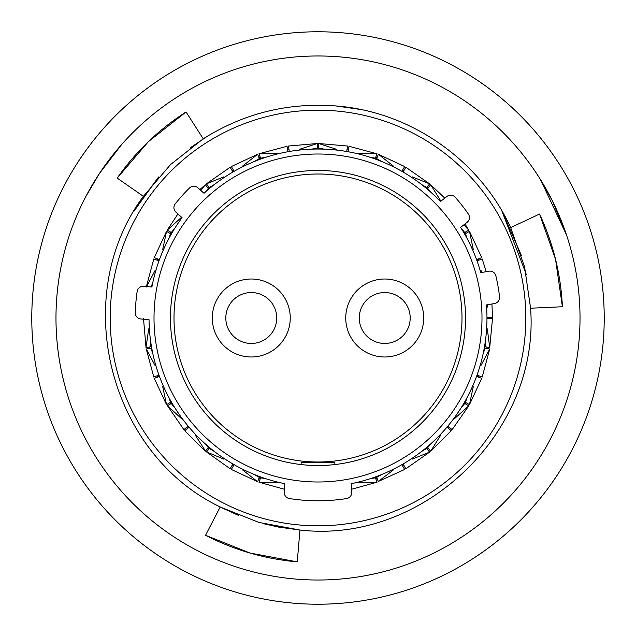 <?xml version="1.0" encoding="UTF-8"?>
<svg xmlns="http://www.w3.org/2000/svg" width="636" height="636" viewBox="0 0 636 636"><rect width="100%" height="100%" fill="white"/><g stroke="black" fill="none" stroke-linecap="round" stroke-linejoin="round"><path stroke-width="0.95" d="M135.285 312.721A6.082 6.082 0 0 0 140.834 318.962L149.039 319.677A168.969 168.969 0 0 0 284.26 483.567L284.26 492.534A6.082 6.082 0 0 0 289.396 498.545A182.794 182.794 0 0 0 346.604 498.545A6.082 6.082 0 0 0 351.74 492.534L351.74 483.567A168.969 168.969 0 0 0 486.461 304.946L494.577 303.515A6.082 6.082 0 0 0 499.562 296.821A182.794 182.794 0 0 0 495.857 275.801A6.082 6.082 0 0 0 488.877 271.214L480.768 272.645A168.969 168.969 0 0 0 460.615 227.386L467.11 222.314A6.082 6.082 0 0 0 468.366 214.062A182.794 182.794 0 0 0 455.225 197.247A6.082 6.082 0 0 0 446.917 196.468L440.422 201.54A168.969 168.969 0 0 0 203.997 193.288L197.876 187.771A6.082 6.082 0 0 0 189.528 187.97A182.794 182.794 0 0 0 175.25 203.822A6.082 6.082 0 0 0 175.934 212.146L182.055 217.663A168.969 168.969 0 0 0 151.901 287.003L143.688 286.287A6.082 6.082 0 0 0 137.145 291.463A182.794 182.794 0 0 0 135.285 312.721M170.464 318A147.536 147.536 0 0 1 318 170.464A147.536 147.536 0 0 1 465.536 318A147.536 147.536 0 0 1 318 465.536A147.536 147.536 0 0 1 170.464 318M481.993 318A163.993 163.993 0 0 1 318 481.993A163.993 163.993 0 0 1 154.007 318A163.993 163.993 0 0 1 318 154.007A163.993 163.993 0 0 1 481.993 318M488.694 317.308A170.694 170.694 0 0 1 488.694 318A170.694 170.694 0 0 1 488.694 318.692M486.222 346.962A170.694 170.694 0 0 1 485.983 348.321M478.638 375.733A170.694 170.694 0 0 1 478.161 377.029M466.172 402.747A170.694 170.694 0 0 1 465.48 403.947M449.207 427.193A170.694 170.694 0 0 1 448.316 428.251M428.251 448.316A170.694 170.694 0 0 1 427.193 449.207M403.947 465.48A170.694 170.694 0 0 1 402.747 466.172M377.029 478.161A170.694 170.694 0 0 1 375.733 478.638M260.267 478.638A170.694 170.694 0 0 1 258.971 478.161M233.253 466.172A170.694 170.694 0 0 1 232.053 465.48M208.807 449.207A170.694 170.694 0 0 1 207.749 448.316M187.684 428.251A170.694 170.694 0 0 1 186.793 427.193M170.52 403.947A170.694 170.694 0 0 1 169.828 402.747M157.839 377.029A170.694 170.694 0 0 1 157.362 375.733M150.017 348.321A170.694 170.694 0 0 1 149.778 346.962M525.821 318A207.821 207.821 0 0 1 318 525.821A207.821 207.821 0 0 1 110.179 318A207.821 207.821 0 0 1 318 110.179A207.821 207.821 0 0 1 525.821 318M157.362 260.267A170.694 170.694 0 0 1 157.839 258.971M169.828 233.253A170.694 170.694 0 0 1 170.52 232.053M207.749 187.684A170.694 170.694 0 0 1 208.807 186.793M232.053 170.52A170.694 170.694 0 0 1 233.253 169.828M258.971 157.839A170.694 170.694 0 0 1 260.267 157.362M287.679 150.017A170.694 170.694 0 0 1 289.038 149.778M317.308 147.306A170.694 170.694 0 0 1 318.692 147.306M346.962 149.778A170.694 170.694 0 0 1 348.321 150.017M375.733 157.362A170.694 170.694 0 0 1 377.029 157.839M402.747 169.828A170.694 170.694 0 0 1 403.947 170.52M427.193 186.793A170.694 170.694 0 0 1 428.251 187.684M465.48 232.053A170.694 170.694 0 0 1 466.172 233.253M478.161 258.971A170.694 170.694 0 0 1 478.638 260.267M159.119 376.56L154.508 378.237M188.733 427.368L184.774 430.699L205.301 451.226M448.157 426.311L451.918 429.467M485.403 340.936L485.348 346.803L489.704 347.574L487.311 328.899M484.282 348.019L485.109 348.17L483.153 353.703M467.46 396.808L465.401 402.302L464.988 402.063M463.986 403.081L464.709 403.502L460.981 408.034M431.494 443.173L427.678 447.641L427.368 447.267M426.08 447.879L426.621 448.523L421.565 451.504M381.839 474.44L376.727 477.334L378.237 481.492L393.215 470.084M375.137 477.008L375.431 477.803L369.659 478.876M266.341 478.876L260.569 477.803L258.971 482.207L277.868 482.851M259.56 476.539L259.273 477.334L254.161 474.44M214.435 451.504L209.379 448.523L206.533 451.918L223.904 459.176M208.862 446.989L208.322 447.641L204.506 443.173M175.019 408.034L171.291 403.502L167.459 405.712L181.292 418.48M171.323 401.88L170.599 402.302L168.54 396.808M152.847 353.703L150.891 348.17L151.368 348.083M151.479 346.66L150.653 346.803L150.597 340.936M155.168 270.332L146.765 286.264M171.012 233.937L170.599 233.698L168.54 239.192M159.461 259.56L154.262 257.667L166.537 231.353L162.625 249.853M181.292 217.52L167.228 230.153L177.921 213.942M208.632 188.733L208.322 188.359L204.506 192.827M208.322 188.359L205.309 184.774L200.889 190.49M223.904 176.824L206.366 183.884L230.153 167.228L232.919 172.014M259.44 159.119L259.273 158.666L254.161 161.56M234.12 171.323L231.353 166.537L257.667 154.262L242.785 165.917M277.868 153.149L258.971 153.785L287.019 146.272M289.34 151.479L288.378 146.034L317.308 143.505L299.333 149.365M336.667 149.365L318.692 143.505L347.622 146.034M348.981 146.272L377.029 153.793L358.132 153.149M393.215 165.917L378.333 154.262L404.647 166.537M421.565 184.496L426.621 187.477L429.634 183.884L412.096 176.824M440.692 200.817L430.699 184.774L444.803 198.122M464.296 232.736L464.709 232.498L460.981 227.966M464.995 223.967L468.772 230.153L463.906 224.81M473.375 249.853L469.463 231.353L481.738 257.667M482.342 272.367L480.832 270.332M487.311 307.101L488.043 304.668M492.232 317.308L486.961 317.308M477.008 260.863L481.961 259.059M481.492 257.763L476.539 259.56M403.081 172.014L405.848 167.228L429.634 183.884M404.52 166.767L401.88 171.323M348.019 151.718L348.933 146.534M347.574 146.296L346.66 151.479M287.067 146.534L287.981 151.718M154.039 259.059L158.992 260.863M158.992 375.137L153.793 377.029L146.272 348.981L155.168 365.668M188.121 426.08L184.082 429.467M232.919 463.986L230.153 468.772L206.533 451.918M231.48 469.233L234.12 464.678M401.88 464.678L404.647 469.463L378.237 481.492M405.712 468.541L403.081 463.986M446.989 427.138L451.226 430.691L430.691 451.226L440.692 435.183M476.539 376.44L481.492 378.237M481.961 376.941L477.008 375.137M486.961 318.692L492.232 318.692M492.495 318.692L489.704 347.574M480.832 365.668L489.728 348.981L482.207 377.029M465.401 402.302L469.463 404.647L473.375 386.147M454.708 418.48L468.772 405.848L452.117 429.634M412.096 459.176L429.634 452.117L405.848 468.772M358.132 482.851L377.029 482.215L351.74 489.203M242.785 470.084L257.667 481.738L231.353 469.463M195.308 435.183L205.476 451.027L208.322 447.641M183.884 429.634L167.459 405.712M162.625 386.147L166.537 404.647L154.262 378.333M148.689 328.899L146.034 347.622L143.505 318.692M151.153 286.939L152.847 282.297M172.014 232.919L171.291 232.498L175.019 227.966M171.227 232.458L167.459 230.288M209.92 188.121L209.379 187.477L214.435 184.496M260.863 158.992L260.569 158.197L266.341 157.124M311.521 149.158L317.308 148.188L317.308 143.768M318.692 149.039L318.692 148.188L324.479 149.158M369.659 157.124L375.431 158.197L376.941 154.039M376.44 159.461L376.727 158.666L381.839 161.56M427.138 189.011L427.678 188.359L431.494 192.827M464.678 234.12L465.401 233.698L467.46 239.192M166.767 404.52L170.599 402.302M150.653 346.803L146.296 347.574M146.534 348.933L150.891 348.17M257.763 481.492L259.273 477.334M376.941 481.961L375.431 477.803M429.467 451.918L426.621 448.523M430.524 451.027L427.678 447.641M468.541 405.712L464.709 403.502M489.466 348.933L485.109 348.17M469.233 231.48L465.401 233.698M468.541 230.288L464.709 232.498M430.524 184.973L427.678 188.359M378.237 154.508L376.727 158.666M318.692 143.768L318.692 148.188M259.059 154.039L260.569 158.197M257.763 154.508L259.273 158.666M206.533 184.082L209.379 187.477M166.767 231.48L170.599 233.698M133.981 211.136L158.69 176.919M502.066 211.208L521.417 255.513M540.695 179.94L566.525 234.978L552.414 200.928L539.352 177.794M295.78 579.078A262.024 262.024 0 0 0 579.078 340.22A262.024 262.024 0 0 0 340.22 56.922A262.024 262.024 0 0 0 56.922 295.78A262.024 262.024 0 0 0 295.78 579.078M293.729 603.19A286.224 286.224 0 0 0 603.19 342.271A286.224 286.224 0 0 0 342.271 32.81A286.224 286.224 0 0 0 32.81 293.729A286.224 286.224 0 0 0 293.729 603.19M143.386 196.349L170.543 164.581L203.242 138.791L186.054 111.96C158.769 129.506 135.818 151.559 117.191 178.096L143.386 196.349C69.38 295.963 108.239 453.373 220.199 506.956L205.531 535.289C234.374 550.14 264.95 558.996 297.243 561.858L299.954 530.034L278.155 527.037M280.142 527.403L263.606 523.73M238.5 515.391L221.002 507.409M530.575 308.221L562.407 306.751C560.849 274.355 553.233 243.445 539.567 214.046L510.66 227.609L524.597 267.009L530.575 308.221C540.083 431.963 423.242 544.344 299.954 530.034L258.86 522.418L220.183 506.987M133.687 211.637L157.808 177.921M190.418 147.687L207.972 135.858M510.66 227.609C479.552 159.795 410.443 111.618 336.046 105.966C288.172 102.316 243.906 113.264 203.242 138.799M336.046 105.966L360.175 109.424M501.82 210.794L526.282 274.378M85.9 196.405L99.399 173.541L121.842 144.285M297.243 561.858L250.083 553.058L205.531 535.289M117.191 178.096L148.387 141.653L186.054 111.96M539.567 214.046L555.53 259.289L562.407 306.751M225.812 318A25.464 25.464 0 0 0 251.268 343.464A25.464 25.464 0 0 0 276.732 318A25.464 25.464 0 0 0 251.268 292.536A25.464 25.464 0 0 0 225.812 318M212.289 318A38.987 38.987 0 0 0 251.268 356.987A38.987 38.987 0 0 0 290.255 318A38.987 38.987 0 0 0 251.268 279.013A38.987 38.987 0 0 0 212.289 318M359.268 318A25.464 25.464 0 0 1 384.732 292.536A25.464 25.464 0 0 1 410.188 318A25.464 25.464 0 0 1 384.732 343.464A25.464 25.464 0 0 1 359.268 318M345.745 318A38.987 38.987 0 0 1 384.732 279.013A38.987 38.987 0 0 1 423.711 318A38.987 38.987 0 0 1 384.732 356.987A38.987 38.987 0 0 1 345.745 318M174.002 318A143.998 143.998 0 0 0 318 461.998A143.998 143.998 0 0 0 461.998 318A143.998 143.998 0 0 0 318 174.002A143.998 143.998 0 0 0 174.002 318M301.13 464.566L301.13 462.698L334.87 462.698L334.87 464.566M146.272 287.019L153.793 258.971M205.309 184.774L199.871 189.568M486.238 271.683L482.207 258.971M491.93 303.984L492.495 317.308M284.26 489.203L258.971 482.207M481.738 378.333L469.463 404.647"/></g></svg>
